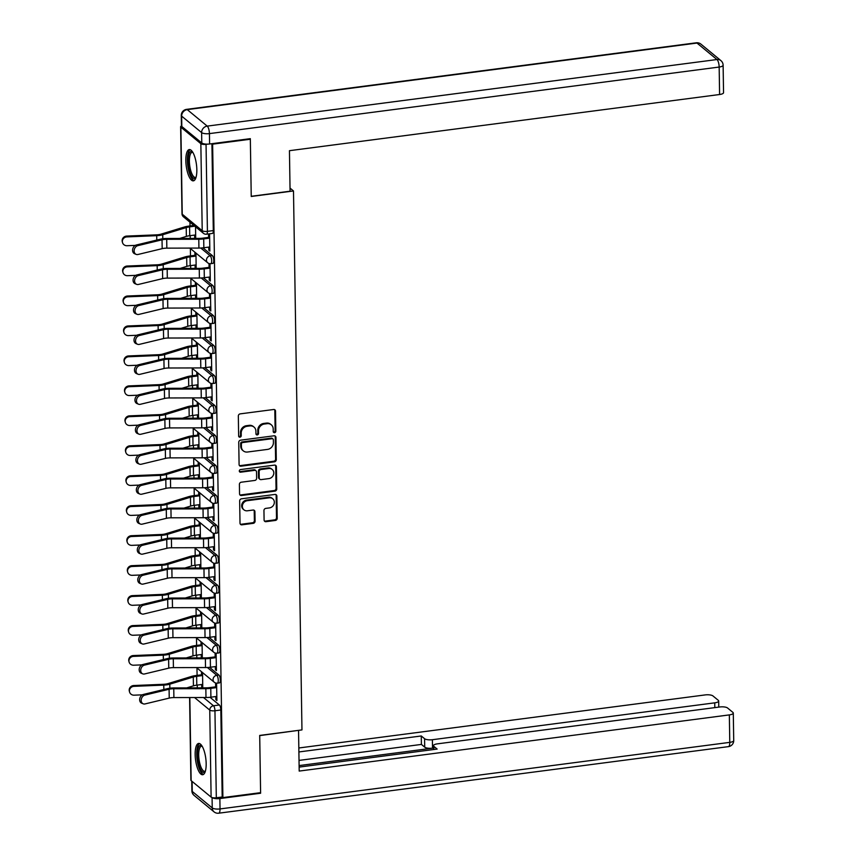 <?xml version="1.0" encoding="UTF-8"?>
<svg xmlns="http://www.w3.org/2000/svg" width="856" height="856" viewBox="0 0 856 856"><rect width="100%" height="100%" fill="white"/><g stroke="black" fill="none" stroke-linecap="round" stroke-linejoin="round"><path stroke-width="1.28" d="M274.562 432.665A1.391 1.241 129.5 0 0 275.846 431.178L275.525 411.148A1.99 1.766 129.5 0 0 273.642 409.5L240.161 413.876A1.99 1.766 129.5 0 0 238.332 416.005L238.642 436.036A1.391 1.241 129.5 0 0 239.969 437.181A1.391 1.241 129.5 0 0 241.242 435.693L241.21 433.104A6.356 5.66 129.5 0 1 247.063 426.288L249.856 425.924A6.356 5.66 129.5 0 1 253.986 427.058A6.356 5.66 129.5 0 1 255.901 431.189L255.944 433.778A1.391 1.241 129.5 0 0 257.26 434.923A1.391 1.241 129.5 0 0 258.544 433.436L258.501 430.846A6.356 5.66 129.5 0 1 264.365 424.03L267.147 423.666A6.356 5.66 129.5 0 1 271.288 424.801A6.356 5.66 129.5 0 1 273.192 428.92L273.235 431.52A1.391 1.241 129.5 0 0 274.562 432.665M273.364 432.055A1.391 1.241 129.5 0 0 275.14 430.589L274.819 410.559A1.99 1.766 129.5 0 0 274.53 409.617M238.771 436.571A1.391 1.241 129.5 0 0 240.536 435.115L240.504 432.515L241.21 433.104M256.062 434.313A1.391 1.241 129.5 0 0 257.838 432.858L257.795 430.258L258.501 430.846M196.837 169.756A15.772 5.157 -97.4 0 0 189.294 149.565A15.772 5.157 -97.4 0 0 185.827 160.671A15.772 5.157 -97.4 0 0 193.37 180.851A15.772 5.157 -97.4 0 0 196.837 169.756M206.168 763.638A15.772 5.157 -97.4 0 0 198.624 743.447A15.772 5.157 -97.4 0 0 195.157 754.543A15.772 5.157 -97.4 0 0 202.701 774.734A15.772 5.157 -97.4 0 0 206.168 763.638M264.097 520.041A1.99 1.766 129.5 0 0 265.991 521.679L275.375 520.448A1.99 1.766 129.5 0 0 277.216 518.329L276.863 496.073A1.99 1.766 129.5 0 0 274.969 494.436L241.488 498.813A1.99 1.766 129.5 0 0 239.659 500.931L240.012 523.187A1.99 1.766 129.5 0 0 241.906 524.824L253.248 523.348A1.99 1.766 129.5 0 0 255.077 521.218L254.928 511.695A1.99 1.766 129.5 0 0 253.034 510.048L247.416 510.786A5.307 4.74 129.5 0 1 243.949 509.834A5.307 4.74 129.5 0 1 242.687 504.473A5.307 4.74 129.5 0 1 247.256 500.696L269.298 497.818A5.307 4.74 129.5 0 1 272.754 498.77A5.307 4.74 129.5 0 1 274.016 504.141A5.307 4.74 129.5 0 1 269.447 507.908L265.777 508.389A1.99 1.766 129.5 0 0 263.948 510.518L264.097 520.041M249.738 138.747L250.337 139.239L251.236 196.473L293.49 190.963L301.965 729.911L259.7 735.422L260.599 792.667L222.892 797.589L212.63 144.161L212.031 143.669M250.337 139.239L212.63 144.161M274.455 461.823A1.99 1.766 129.5 0 0 276.285 459.693L275.942 437.448A1.99 1.766 129.5 0 0 274.048 435.8L240.568 440.177A1.99 1.766 129.5 0 0 238.738 442.306L239.091 464.551A1.99 1.766 129.5 0 0 240.975 466.188L274.455 461.823L273.749 461.234A1.99 1.766 129.5 0 0 275.589 459.105L275.236 436.86A1.99 1.766 129.5 0 0 274.947 435.918M276.402 466.766L276.755 489.011A1.99 1.766 129.5 0 1 274.915 491.141L241.435 495.506A1.99 1.766 129.5 0 1 239.552 493.869L239.402 484.346A1.99 1.766 129.5 0 1 241.232 482.217L254.81 480.441A1.99 1.766 129.5 0 0 256.639 478.311L256.543 471.998A1.99 1.766 129.5 0 0 254.649 470.361L240.515 472.202A1.391 1.241 129.5 0 1 240.472 469.57L274.509 465.118A1.99 1.766 129.5 0 1 276.402 466.766L275.696 466.178L276.049 488.423L276.755 489.011M210.02 697.298L219.35 704.991L213.476 705.761A4.045 1.327 82.6 0 1 214.952 710.769L216.311 797.771A4.045 1.263 179.1 0 1 211.111 797.107L191.145 780.619A4.045 1.263 179.1 0 1 190.888 780.191L189.593 697.554M189.968 222.196L190.021 225.941M190.182 235.657L190.225 238.428M190.385 248.486L190.492 255.912M190.653 265.617L190.695 268.388M190.856 278.457L190.963 285.872M191.123 295.577L191.166 298.359M191.327 308.417L191.434 315.832M191.594 325.548L191.637 328.319M191.798 338.377L191.905 345.792M192.065 355.507L192.108 358.279M192.268 368.348L192.375 375.763M192.536 385.468L192.579 388.239M192.739 398.308L192.846 405.723M193.007 415.428L193.049 418.21M193.199 428.268L193.317 435.683M193.477 445.398L193.52 448.17M193.67 458.228L193.788 465.643M193.948 475.358L193.991 478.13M194.141 488.198L194.259 495.613M194.419 505.318L194.462 508.09M194.612 518.158L194.729 525.573M194.89 535.278L194.933 538.06M195.082 548.118L195.2 555.533M195.361 565.249L195.403 568.02M195.553 578.078L195.671 585.493M195.831 595.209L195.874 597.98M196.024 608.049L196.142 615.464M196.302 625.169L196.345 627.951M196.495 638.009L196.613 645.424M196.773 655.14L196.816 657.911M196.966 667.969L197.083 675.384M197.244 685.1L197.287 687.871M222.892 797.589L222.186 797L216.311 797.771M181.451 125.982A4.045 1.263 -0.9 0 0 180.627 126.763A4.045 1.263 -0.9 0 0 180.884 127.202L200.85 143.68A4.045 1.263 -0.9 0 0 206.05 144.354L207.419 231.355A4.045 1.327 82.6 0 1 206.531 234.202L212.406 233.442A4.045 1.327 82.6 0 0 213.294 230.596L207.419 231.355A4.045 1.263 -0.9 0 1 202.219 230.692L200.85 143.68M207.751 144.129L206.05 144.354M195.703 238.417L195.543 226.797M208.746 247.106L208.789 250.198L209.838 250.059M208.789 250.198L209.848 251.076L209.581 233.806M209.217 277.066L209.26 280.158L210.319 281.036L209.988 263.702M196.174 268.377L195.96 253.098M209.26 280.158L210.309 280.019M209.688 307.036L209.731 310.118L210.79 310.995L210.458 293.661M196.645 298.337L196.431 283.058M209.731 310.118L210.779 309.99M210.159 336.997L210.202 340.089L211.261 340.955L210.929 323.622M210.202 340.089L211.25 339.95M210.63 366.957L210.672 370.049L211.732 370.926L211.4 353.582M197.586 358.268L197.362 342.978M210.672 370.049L211.721 369.91M211.1 396.916L211.143 400.009L212.202 400.886L211.871 383.552M198.057 388.228L197.832 372.949M211.143 400.009L212.192 399.88M211.571 426.887L211.614 429.98L212.673 430.846L212.341 413.512M198.528 418.188L198.303 402.909M211.614 429.98L212.663 429.84M212.042 456.847L212.085 459.94L213.144 460.806L212.812 443.472M198.999 448.159L198.774 432.869M212.085 459.94L213.133 459.8M212.513 486.807L212.556 489.9L213.615 490.777L213.283 473.432M199.469 478.119L199.245 462.829M212.556 489.9L213.604 489.76M212.984 516.767L213.026 519.86L214.086 520.737L213.754 503.403M199.94 508.079L199.716 492.799M213.026 519.86L214.075 519.731M213.454 546.738L213.497 549.83L214.556 550.697L214.225 533.363M200.411 538.039L200.186 522.759M213.497 549.83L214.546 549.691M213.925 576.698L213.968 579.79L215.027 580.668L214.696 563.323M200.882 568.01L200.657 552.719M213.968 579.79L215.017 579.651M214.396 606.658L214.439 609.75L215.498 610.628L215.166 593.294M201.353 597.97L201.128 582.679M214.439 609.75L215.487 609.611M214.867 636.629L214.91 639.71L215.969 640.588L215.637 623.254M201.823 627.93L201.599 612.65M214.91 639.71L215.958 639.582M215.338 666.589L215.38 669.681L216.44 670.548L216.108 653.214M202.294 657.89L202.07 642.61M215.38 669.681L216.429 669.542M215.808 696.549L215.851 699.641L216.91 700.518L216.579 683.174M209.549 667.327L218.879 675.031L216.793 675.298A4.045 1.327 82.6 0 1 218.237 679.643A4.045 1.327 82.6 0 1 217.381 683.152L219.468 682.885A4.045 1.327 -97.4 0 0 220.324 679.375A4.045 1.327 -97.4 0 0 218.879 675.031M209.078 637.367L218.408 645.071L216.322 645.338A4.045 1.327 82.6 0 1 217.766 649.683A4.045 1.327 82.6 0 1 216.91 653.192L218.997 652.914A4.045 1.327 -97.4 0 0 219.853 649.415A4.045 1.327 -97.4 0 0 218.408 645.071M208.618 607.407L217.938 615.1L215.851 615.378A4.045 1.327 82.6 0 1 217.296 619.723A4.045 1.327 82.6 0 1 216.44 623.222L218.526 622.954A4.045 1.327 -97.4 0 0 219.382 619.444A4.045 1.327 -97.4 0 0 217.938 615.1M208.147 577.447L217.467 585.14L215.38 585.408A4.045 1.327 82.6 0 1 216.825 589.763A4.045 1.327 82.6 0 1 215.969 593.262L218.055 592.994A4.045 1.327 -97.4 0 0 218.911 589.484A4.045 1.327 -97.4 0 0 217.467 585.14M207.676 547.476L216.996 555.18L214.91 555.448A4.045 1.327 82.6 0 1 216.354 559.792A4.045 1.327 82.6 0 1 215.498 563.302L217.585 563.034A4.045 1.327 -97.4 0 0 218.441 559.524A4.045 1.327 -97.4 0 0 216.996 555.18M207.206 517.516L216.525 525.21L214.439 525.488A4.045 1.327 82.6 0 1 215.883 529.832A4.045 1.327 82.6 0 1 215.027 533.341L217.114 533.063A4.045 1.327 -97.4 0 0 217.97 529.564A4.045 1.327 -97.4 0 0 216.525 525.21M206.735 487.556L216.054 495.25L213.968 495.528A4.045 1.327 82.6 0 1 215.412 499.872A4.045 1.327 82.6 0 1 214.556 503.371L216.643 503.103A4.045 1.327 -97.4 0 0 217.499 499.594A4.045 1.327 -97.4 0 0 216.054 495.25M206.264 457.586L215.584 465.29L213.497 465.557A4.045 1.327 82.6 0 1 214.942 469.901A4.045 1.327 82.6 0 1 214.086 473.411L216.172 473.143A4.045 1.327 -97.4 0 0 217.028 469.634A4.045 1.327 -97.4 0 0 215.584 465.29M205.793 427.625L215.113 435.33L213.026 435.597A4.045 1.327 82.6 0 1 214.471 439.941A4.045 1.327 82.6 0 1 213.615 443.451L215.701 443.173A4.045 1.327 -97.4 0 0 216.557 439.674A4.045 1.327 -97.4 0 0 215.113 435.33M205.322 397.666L214.642 405.359L212.556 405.637A4.045 1.327 82.6 0 1 214 409.981A4.045 1.327 82.6 0 1 213.144 413.491L215.231 413.213A4.045 1.327 -97.4 0 0 216.087 409.703A4.045 1.327 -97.4 0 0 214.642 405.359M204.851 367.705L214.171 375.399L212.085 375.677A4.045 1.327 82.6 0 1 213.529 380.021A4.045 1.327 82.6 0 1 212.673 383.52L214.76 383.253A4.045 1.327 -97.4 0 0 215.616 379.743A4.045 1.327 -97.4 0 0 214.171 375.399M204.381 337.735L213.7 345.439L211.614 345.706A4.045 1.327 82.6 0 1 213.058 350.05A4.045 1.327 82.6 0 1 212.202 353.56L214.289 353.293A4.045 1.327 -97.4 0 0 215.145 349.783A4.045 1.327 -97.4 0 0 213.7 345.439M203.91 307.775L213.23 315.479L211.143 315.746A4.045 1.327 82.6 0 1 212.588 320.091A4.045 1.327 82.6 0 1 211.732 323.6L213.818 323.322A4.045 1.327 -97.4 0 0 214.674 319.823A4.045 1.327 -97.4 0 0 213.23 315.479M203.439 277.815L212.759 285.508L210.672 285.786A4.045 1.327 82.6 0 1 212.117 290.13A4.045 1.327 82.6 0 1 211.261 293.64L213.347 293.362A4.045 1.327 -97.4 0 0 214.203 289.852A4.045 1.327 -97.4 0 0 212.759 285.508M202.968 247.855L212.288 255.548L210.202 255.816A4.045 1.327 82.6 0 1 211.646 260.171A4.045 1.327 82.6 0 1 210.79 263.669L212.876 263.402A4.045 1.327 -97.4 0 0 213.733 259.892A4.045 1.327 -97.4 0 0 212.288 255.548M293.49 190.963L290.034 188.106M201.481 671.703L201.535 674.806M201.684 684.511L201.738 687.86M202.765 687.86L202.54 672.57M194.622 235.068L194.676 238.417M194.901 252.22L194.943 255.323M195.093 265.039L195.147 268.377M195.371 282.18L195.414 285.283M195.564 294.999L195.617 298.337M195.842 312.14L195.885 315.254M196.035 324.959L196.088 328.308M196.313 342.111L196.356 345.214M196.506 354.93L196.559 358.268M196.784 372.071L196.827 375.174M196.976 384.89L197.03 388.228M197.255 402.031L197.297 405.145M197.447 414.85L197.501 418.199M197.725 431.991L197.768 435.105M197.918 444.81L197.971 448.159M198.196 461.962L198.239 465.065M198.389 474.78L198.442 478.119M198.667 491.922L198.71 495.025M198.859 504.74L198.913 508.079M199.138 521.882L199.181 524.995M199.33 534.7L199.384 538.05M199.598 551.853L199.651 554.956M199.801 564.66L199.855 568.01M200.069 581.812L200.122 584.916M200.272 594.631L200.325 597.97M200.539 611.773L200.593 614.875M200.743 624.591L200.796 627.93M201.01 641.733L201.064 644.846M201.214 654.551L201.267 657.9M208.543 233.945L208.596 237.401M215.851 699.641L216.9 699.502M222.186 797L220.827 709.999A4.045 1.327 -97.4 0 0 219.35 704.991M211.924 143.68L213.294 230.596M209.003 263.509L209.067 267.361M209.474 293.469L209.538 297.321M209.945 323.429L210.009 327.281M197.137 328.308L196.891 313.018M210.416 353.389L210.48 357.252M210.886 383.36L210.951 387.212M211.357 413.32L211.421 417.172M211.828 443.28L211.892 447.132M212.299 473.24L212.363 477.102M212.769 503.21L212.834 507.062M213.24 533.17L213.305 537.022M213.711 563.13L213.775 566.982M214.182 593.09L214.235 596.953M214.653 623.061L214.706 626.913M215.124 653.021L215.177 656.873M215.594 682.981L215.648 686.844M271.288 424.801L270.582 424.223A6.356 5.66 129.5 0 0 266.441 423.089L267.147 423.666M257.795 430.258A6.356 5.66 129.5 0 1 263.659 423.453L266.441 423.089M253.986 427.058L253.29 426.481A6.356 5.66 129.5 0 0 249.15 425.346L249.856 425.924M240.504 432.515A6.356 5.66 129.5 0 1 246.357 425.71L249.15 425.346M239.38 465.493A1.99 1.766 129.5 0 0 240.269 465.611L273.749 461.234M273.364 439.856A1.391 1.241 129.5 0 0 272.048 438.711L242.655 442.552A1.391 1.241 129.5 0 0 241.381 444.039L241.424 446.768A6.356 5.66 129.5 0 0 243.329 450.887A6.356 5.66 129.5 0 0 247.47 452.022L267.554 449.4A6.356 5.66 129.5 0 0 273.417 442.595L273.364 439.856M272.946 438.957L272.251 438.379A1.391 1.241 129.5 0 0 271.341 438.122L272.048 438.711M243.329 450.887L242.623 450.31A6.356 5.66 129.5 0 1 240.718 446.19L240.675 443.451A1.391 1.241 129.5 0 1 241.948 441.964L271.341 438.122M239.841 494.811A1.99 1.766 129.5 0 0 240.739 494.929L274.22 490.552A1.99 1.766 129.5 0 0 276.049 488.423M255.944 470.714L255.238 470.126A1.99 1.766 129.5 0 0 253.943 469.773L239.808 471.624L240.515 472.202M268.902 478.6A5.307 4.74 129.5 0 0 273.471 474.834A5.307 4.74 129.5 0 0 272.197 469.463A5.307 4.74 129.5 0 0 268.741 468.521L260.973 469.527A1.99 1.766 129.5 0 0 259.143 471.656L259.24 477.98A1.99 1.766 129.5 0 0 261.134 479.617L268.902 478.6M272.197 469.463L271.491 468.885A5.307 4.74 129.5 0 0 268.035 467.932L268.741 468.521M259.839 479.264L259.133 478.686A1.99 1.766 129.5 0 1 258.533 477.391L258.437 471.078A1.99 1.766 129.5 0 1 260.267 468.949L268.035 467.932M275.696 466.178A1.99 1.766 129.5 0 0 275.407 465.236M272.754 498.77L272.048 498.192A5.307 4.74 129.5 0 0 268.591 497.24L269.298 497.818M243.949 509.834L243.243 509.256A5.307 4.74 129.5 0 1 241.981 503.884A5.307 4.74 129.5 0 1 246.549 500.118L268.591 497.24M240.301 524.129A1.99 1.766 129.5 0 0 241.199 524.246L252.541 522.759A1.99 1.766 129.5 0 0 254.371 520.63L254.221 511.107A1.99 1.766 129.5 0 0 253.932 510.165M264.386 520.983A1.99 1.766 129.5 0 0 265.285 521.101L274.68 519.87A1.99 1.766 129.5 0 0 276.509 517.741L276.156 495.496A1.99 1.766 129.5 0 0 275.867 494.554M122.504 242.558L122.28 241.734A4.654 4.408 -15.5 0 1 126.688 236.085L126.913 236.898A4.654 4.408 164.5 0 0 122.504 242.558A4.654 4.408 164.5 0 0 127.052 245.726L135.312 245.394M194.804 226.198L189.583 226.883A10.111 3.157 -0.9 0 0 186.223 227.578L162.726 234.747A10.111 3.157 179.1 0 1 156.702 235.668L126.913 236.898M195.671 234.94L189.722 235.71A10.111 3.157 -0.9 0 0 186.362 236.406L179.664 238.46M193.895 225.438L188.673 226.123A12.744 3.98 -0.9 0 0 184.436 227.001L160.939 234.169A7.479 2.343 179.1 0 1 156.477 234.854L126.688 236.085M137.827 245.651A4.654 3.595 112.7 0 0 134.232 249.824A4.654 3.595 112.7 0 0 136.104 254.36A4.654 3.595 112.7 0 0 137.966 254.489L162.18 248.657L162.041 239.819L137.827 245.651L136.286 245.009A4.654 3.595 -67.3 0 0 132.691 249.182A4.654 3.595 -67.3 0 0 134.563 253.718L136.104 254.36M209.634 237.262L202.786 238.15A10.111 3.157 179.1 0 1 198.892 238.407L166.802 238.492A10.111 3.157 -0.9 0 0 160.489 239.177L136.286 245.009M209.645 238.139L203.707 238.91A12.744 3.98 179.1 0 1 198.785 239.231L166.706 239.316A7.479 2.343 -0.9 0 0 162.041 239.819M209.784 246.967L203.846 247.748A12.744 3.98 179.1 0 1 198.924 248.069L166.845 248.144A7.479 2.343 -0.9 0 0 162.18 248.657M122.975 272.518L122.75 271.705A4.654 4.408 -15.5 0 1 127.159 266.045L127.383 266.858A4.654 4.408 164.5 0 0 122.975 272.518A4.654 4.408 164.5 0 0 127.523 275.696L135.783 275.354M196.003 256.062L190.053 256.843A10.111 3.157 -0.9 0 0 186.694 257.538L163.196 264.707A10.111 3.157 179.1 0 1 157.172 265.638L127.383 266.858M196.142 264.9L190.193 265.681A10.111 3.157 -0.9 0 0 186.833 266.377L180.135 268.42M195.992 255.184L189.144 256.083A12.744 3.98 -0.9 0 0 184.907 256.961L161.41 264.14A7.479 2.343 179.1 0 1 156.948 264.814L127.159 266.045M123.446 302.478L123.221 301.665A4.654 4.408 -15.5 0 1 127.63 296.005L127.854 296.818A4.654 4.408 164.5 0 0 123.446 302.478A4.654 4.408 164.5 0 0 127.993 305.656L136.254 305.314M196.473 286.032L190.524 286.803A10.111 3.157 -0.9 0 0 187.164 287.498L163.667 294.678A10.111 3.157 179.1 0 1 157.643 295.598L127.854 296.818M196.613 294.86L190.663 295.641A10.111 3.157 -0.9 0 0 187.304 296.337L180.605 298.38M196.463 285.155L189.615 286.043A12.744 3.98 -0.9 0 0 185.377 286.921L161.88 294.1A7.479 2.343 179.1 0 1 157.418 294.785L127.63 296.005M290.077 191.209L289.446 150.688L719.596 94.513L719.168 67.046L209.431 133.611L209.592 143.99L250.327 138.661L251.236 196.292L290.077 191.209M181.814 126.495L201.791 142.984L201.62 132.605L181.654 116.127L181.814 126.495A6.067 1.894 179.1 0 1 181.44 125.853L181.279 115.474A6.067 1.894 -0.9 0 0 181.654 116.127A6.067 5.414 129.5 0 1 187.25 109.622L207.216 126.11L716.953 59.535L696.987 43.057L187.25 109.622A6.067 1.98 -97.4 0 0 186.555 109.365A6.067 6.067 0 0 0 181.279 115.474M700.936 44.138A6.067 6.067 0 0 0 696.292 42.8A6.067 1.98 -97.4 0 1 696.987 43.057A6.067 5.414 -50.5 0 1 700.936 44.138L720.913 60.616A6.067 5.414 129.5 0 0 716.953 59.535A6.067 1.98 -97.4 0 1 719.168 67.046A6.067 1.894 -0.9 0 0 723.117 65.206L723.545 92.673A6.067 1.894 179.1 0 1 719.596 94.513M209.592 143.99A6.067 1.894 179.1 0 1 201.791 142.984M192.108 781.41L192.268 791.447L212.234 807.925L212.074 797.557A6.067 1.894 -0.9 0 0 219.874 798.562L260.609 793.245L259.71 735.614L298.348 730.382M298.551 730.543L299.193 771.074L729.344 714.899A6.067 1.894 -0.9 0 0 733.292 713.059A6.067 1.894 -0.9 0 0 732.907 712.406L727.547 707.976A6.067 1.894 -0.9 0 0 719.746 706.981L437.395 743.853A6.067 1.894 -0.9 0 0 433.446 745.694A6.067 1.894 -0.9 0 0 433.832 746.336L433.885 749.503M299.129 767.104L437.149 749.075L433.832 746.336M714.813 707.623L714.739 702.84A6.067 1.894 -0.9 0 0 718.687 701A6.067 1.894 -0.9 0 0 718.302 700.347L712.941 695.928A6.067 1.894 -0.9 0 0 705.141 694.922L298.83 747.984M424.587 738.707A6.067 1.894 -0.9 0 0 432.387 739.712L432.526 748.165A6.067 1.894 179.1 0 1 424.715 747.16L424.587 738.707L421.27 735.967L298.894 751.953M714.739 702.84L432.387 739.712M260.609 793.245L260.01 792.742M432.526 748.165L299.108 765.585M424.715 747.16L421.409 744.42L299.022 760.406M421.409 744.42L421.27 735.967M195.938 177.663A13.653 4.462 82.6 0 1 193.049 177.973A13.653 4.462 82.6 0 1 188.085 161.163A13.653 4.462 82.6 0 1 192.579 151.994M192.846 152.432A12.637 4.13 -97.4 0 0 192.161 152.357A12.637 4.13 -97.4 0 0 189.476 163.314A12.637 4.13 -97.4 0 0 193.98 176.892A12.637 4.13 -97.4 0 0 195.436 177.417A12.637 4.13 -97.4 0 0 196.078 177.171M190.193 149.682A15.676 5.125 -97.4 0 0 187.582 164.052A15.676 5.125 -97.4 0 0 193.082 179.899A15.676 5.125 -97.4 0 0 194.216 180.509M205.258 771.534A13.653 4.462 82.6 0 1 202.38 771.855A13.653 4.462 82.6 0 1 197.415 755.046A13.653 4.462 82.6 0 1 201.909 745.876M202.177 746.314A12.637 4.13 -97.4 0 0 201.492 746.239A12.637 4.13 -97.4 0 0 198.806 757.196A12.637 4.13 -97.4 0 0 203.311 770.775A12.637 4.13 -97.4 0 0 204.766 771.299A12.637 4.13 -97.4 0 0 205.408 771.042M199.512 743.564A15.676 5.125 -97.4 0 0 196.912 757.924A15.676 5.125 -97.4 0 0 202.412 773.781A15.676 5.125 -97.4 0 0 203.546 774.391M138.298 275.611A4.654 3.595 112.7 0 0 134.702 279.784A4.654 3.595 112.7 0 0 136.575 284.32A4.654 3.595 112.7 0 0 138.437 284.449L162.651 278.617L162.512 269.79L138.298 275.611L136.757 274.969A4.654 3.595 -67.3 0 0 133.162 279.142A4.654 3.595 -67.3 0 0 135.034 283.678L136.575 284.32M210.105 267.222L203.257 268.121A10.111 3.157 179.1 0 1 199.362 268.367L167.273 268.452A10.111 3.157 -0.9 0 0 160.96 269.137L136.757 274.969M210.116 268.099L204.177 268.87A12.744 3.98 179.1 0 1 199.255 269.191L167.177 269.276A7.479 2.343 -0.9 0 0 162.512 269.79M210.255 276.937L204.316 277.708A12.744 3.98 179.1 0 1 199.394 278.029L167.316 278.114A7.479 2.343 -0.9 0 0 162.651 278.617M138.768 305.571A4.654 3.595 112.7 0 0 135.173 309.744A4.654 3.595 112.7 0 0 137.046 314.28A4.654 3.595 112.7 0 0 138.907 314.409L163.121 308.588L162.982 299.75L138.768 305.571L137.228 304.929A4.654 3.595 -67.3 0 0 133.632 309.102A4.654 3.595 -67.3 0 0 135.505 313.638L137.046 314.28M210.576 297.182L203.728 298.081A10.111 3.157 179.1 0 1 199.833 298.327L167.744 298.412A10.111 3.157 -0.9 0 0 161.431 299.108L137.228 304.929M210.587 298.059L204.648 298.84A12.744 3.98 179.1 0 1 199.726 299.151L167.648 299.236A7.479 2.343 -0.9 0 0 162.982 299.75M210.726 306.897L204.787 307.668A12.744 3.98 179.1 0 1 199.865 307.989L167.787 308.074A7.479 2.343 -0.9 0 0 163.121 308.588M123.917 332.438L123.692 331.625A4.654 4.408 -15.5 0 1 128.1 325.965L128.325 326.789A4.654 4.408 164.5 0 0 123.917 332.438A4.654 4.408 164.5 0 0 128.464 335.616L136.725 335.285M196.944 315.992L190.995 316.763A10.111 3.157 -0.9 0 0 187.635 317.458L164.138 324.638A10.111 3.157 179.1 0 1 158.114 325.558L128.325 326.789M197.083 324.831L191.134 325.601A10.111 3.157 -0.9 0 0 187.774 326.296L181.076 328.34M196.934 315.115L190.086 316.014A12.744 3.98 -0.9 0 0 185.848 316.891L162.351 324.06A7.479 2.343 179.1 0 1 157.889 324.745L128.1 325.965M124.388 362.409L124.163 361.585A4.654 4.408 -15.5 0 1 128.571 355.935L128.796 356.749A4.654 4.408 164.5 0 0 124.388 362.409A4.654 4.408 164.5 0 0 128.935 365.587L137.195 365.245M197.415 345.952L191.466 346.734A10.111 3.157 -0.9 0 0 188.106 347.429L164.609 354.598A10.111 3.157 179.1 0 1 158.585 355.518L128.796 356.749M197.554 354.791L191.605 355.561A10.111 3.157 -0.9 0 0 188.245 356.257L181.547 358.311M197.404 345.075L190.556 345.974A12.744 3.98 -0.9 0 0 186.319 346.851L162.822 354.02A7.479 2.343 179.1 0 1 158.36 354.705L128.571 355.935M124.858 392.369L124.634 391.556A4.654 4.408 -15.5 0 1 129.042 385.895L129.267 386.709A4.654 4.408 164.5 0 0 124.858 392.369A4.654 4.408 164.5 0 0 129.406 395.547L137.666 395.205M197.886 375.912L191.937 376.694A10.111 3.157 -0.9 0 0 188.577 377.389L165.08 384.569A10.111 3.157 179.1 0 1 159.056 385.489L129.267 386.709M198.025 384.751L192.076 385.532A10.111 3.157 -0.9 0 0 188.716 386.227L182.018 388.271M197.875 375.046L191.027 375.934A12.744 3.98 -0.9 0 0 186.79 376.811L163.293 383.991A7.479 2.343 179.1 0 1 158.831 384.665L129.042 385.895M139.239 335.541A4.654 3.595 112.7 0 0 135.644 339.714A4.654 3.595 112.7 0 0 137.516 344.251A4.654 3.595 112.7 0 0 139.378 344.369L163.592 338.548L163.453 329.71L139.239 335.541L137.698 334.899A4.654 3.595 -67.3 0 0 134.103 339.062A4.654 3.595 -67.3 0 0 135.976 343.609L137.516 344.251M211.047 327.153L204.199 328.041A10.111 3.157 179.1 0 1 200.304 328.297L168.215 328.383A10.111 3.157 -0.9 0 0 161.902 329.068L137.698 334.899M211.058 328.019L205.119 328.8A12.744 3.98 179.1 0 1 200.197 329.121L168.118 329.207A7.479 2.343 -0.9 0 0 163.453 329.71M211.197 336.857L205.258 337.639A12.744 3.98 179.1 0 1 200.336 337.949L168.258 338.034A7.479 2.343 -0.9 0 0 163.592 338.548M139.71 365.501A4.654 3.595 112.7 0 0 136.115 369.674A4.654 3.595 112.7 0 0 137.987 374.211A4.654 3.595 112.7 0 0 139.849 374.34L164.063 368.508L163.924 359.67L139.71 365.501L138.169 364.859A4.654 3.595 -67.3 0 0 134.574 369.032A4.654 3.595 -67.3 0 0 136.446 373.569L137.987 374.211M211.518 357.113L204.67 358.001A10.111 3.157 179.1 0 1 200.775 358.257L168.686 358.343A10.111 3.157 -0.9 0 0 162.373 359.028L138.169 364.859M211.528 357.99L205.59 358.76A12.744 3.98 179.1 0 1 200.668 359.081L168.589 359.167A7.479 2.343 -0.9 0 0 163.924 359.67M211.667 366.817L205.729 367.599A12.744 3.98 179.1 0 1 200.807 367.92L168.728 368.005A7.479 2.343 -0.9 0 0 164.063 368.508M140.181 395.461A4.654 3.595 112.7 0 0 136.586 399.634A4.654 3.595 112.7 0 0 138.458 404.171A4.654 3.595 112.7 0 0 140.32 404.3L164.534 398.468L164.395 389.64L140.181 395.461L138.64 394.819A4.654 3.595 -67.3 0 0 135.045 398.992A4.654 3.595 -67.3 0 0 136.917 403.529L138.458 404.171M211.988 387.073L205.14 387.971A10.111 3.157 179.1 0 1 201.246 388.217L169.156 388.303A10.111 3.157 -0.9 0 0 162.843 388.999L138.64 394.819M211.999 387.95L206.061 388.72A12.744 3.98 179.1 0 1 201.139 389.041L169.06 389.127A7.479 2.343 -0.9 0 0 164.395 389.64M212.138 396.788L206.2 397.559A12.744 3.98 179.1 0 1 201.278 397.88L169.199 397.965A7.479 2.343 -0.9 0 0 164.534 398.468M125.329 422.329L125.104 421.516A4.654 4.408 -15.5 0 1 129.513 415.856L129.738 416.669A4.654 4.408 164.5 0 0 125.329 422.329A4.654 4.408 164.5 0 0 129.877 425.507L138.137 425.165M198.357 405.883L192.407 406.654A10.111 3.157 -0.9 0 0 189.048 407.349L165.55 414.529A10.111 3.157 179.1 0 1 159.526 415.449L129.738 416.669M198.496 414.711L192.547 415.492A10.111 3.157 -0.9 0 0 189.187 416.187L182.489 418.231M198.346 405.006L191.498 405.894A12.744 3.98 -0.9 0 0 187.261 406.771L163.764 413.951A7.479 2.343 179.1 0 1 159.302 414.636L129.513 415.856M140.651 425.432A4.654 3.595 112.7 0 0 137.056 429.594A4.654 3.595 112.7 0 0 138.929 434.142A4.654 3.595 112.7 0 0 140.791 434.26L165.005 428.439L164.866 419.601L140.651 425.432L139.111 424.779A4.654 3.595 -67.3 0 0 135.516 428.952A4.654 3.595 -67.3 0 0 137.388 433.489L138.929 434.142M212.459 417.033L205.611 417.931A10.111 3.157 179.1 0 1 201.706 418.188L169.627 418.263A10.111 3.157 -0.9 0 0 163.314 418.959L139.111 424.779M212.47 417.91L206.531 418.691A12.744 3.98 179.1 0 1 201.609 419.001L169.531 419.087A7.479 2.343 -0.9 0 0 164.866 419.601M212.609 426.748L206.671 427.519A12.744 3.98 179.1 0 1 201.749 427.84L169.67 427.925A7.479 2.343 -0.9 0 0 165.005 428.439M125.8 452.289L125.575 451.476A4.654 4.408 -15.5 0 1 129.984 445.815L130.208 446.639A4.654 4.408 164.5 0 0 125.8 452.289A4.654 4.408 164.5 0 0 130.347 455.467L138.608 455.135M198.827 435.843L192.878 436.614A10.111 3.157 -0.9 0 0 189.518 437.32L166.021 444.489A10.111 3.157 179.1 0 1 159.997 445.409L130.208 446.639M198.966 444.681L193.017 445.452A10.111 3.157 -0.9 0 0 189.657 446.147L182.959 448.202M198.817 434.966L191.969 435.865A12.744 3.98 -0.9 0 0 187.732 436.742L164.234 443.911A7.479 2.343 179.1 0 1 159.772 444.596L129.984 445.815M141.122 455.392A4.654 3.595 112.7 0 0 137.527 459.565A4.654 3.595 112.7 0 0 139.4 464.102A4.654 3.595 112.7 0 0 141.261 464.23L165.476 458.399L165.336 449.56L141.122 455.392L139.582 454.75A4.654 3.595 -67.3 0 0 135.986 458.912A4.654 3.595 -67.3 0 0 137.859 463.46L139.4 464.102M212.93 447.003L206.082 447.891A10.111 3.157 179.1 0 1 202.177 448.148L170.098 448.234A10.111 3.157 -0.9 0 0 163.785 448.919L139.582 454.75M212.941 447.87L207.002 448.651A12.744 3.98 179.1 0 1 202.08 448.972L170.002 449.058A7.479 2.343 -0.9 0 0 165.336 449.56M213.08 456.708L207.141 457.489A12.744 3.98 179.1 0 1 202.219 457.8L170.141 457.885A7.479 2.343 -0.9 0 0 165.476 458.399M126.271 482.26L126.046 481.436A4.654 4.408 -15.5 0 1 130.454 475.786L130.679 476.599A4.654 4.408 164.5 0 0 126.271 482.26A4.654 4.408 164.5 0 0 130.818 485.438L139.079 485.095M199.298 465.803L193.349 466.584A10.111 3.157 -0.9 0 0 189.989 467.28L166.492 474.449A10.111 3.157 179.1 0 1 160.468 475.369L130.679 476.599M199.437 474.641L193.488 475.412A10.111 3.157 -0.9 0 0 190.128 476.118L183.43 478.162M199.288 464.926L192.44 465.825A12.744 3.98 -0.9 0 0 188.202 466.702L164.705 473.882A7.479 2.343 179.1 0 1 160.243 474.556L130.454 475.786M141.593 485.352A4.654 3.595 112.7 0 0 137.998 489.525A4.654 3.595 112.7 0 0 139.87 494.062A4.654 3.595 112.7 0 0 141.732 494.19L165.946 488.359L165.807 479.521L141.593 485.352L140.052 484.71A4.654 3.595 -67.3 0 0 136.457 488.883A4.654 3.595 -67.3 0 0 138.33 493.42L139.87 494.062M213.401 476.963L206.553 477.862A10.111 3.157 179.1 0 1 202.647 478.108L170.569 478.194A10.111 3.157 -0.9 0 0 164.256 478.879L140.052 484.71M213.411 477.841L207.473 478.611A12.744 3.98 179.1 0 1 202.551 478.932L170.472 479.018A7.479 2.343 -0.9 0 0 165.807 479.521M213.551 486.668L207.612 487.449A12.744 3.98 179.1 0 1 202.69 487.77L170.601 487.856A7.479 2.343 -0.9 0 0 165.946 488.359M126.742 512.22L126.517 511.406A4.654 4.408 -15.5 0 1 130.925 505.746L131.15 506.559A4.654 4.408 164.5 0 0 126.742 512.22A4.654 4.408 164.5 0 0 131.289 515.398L139.549 515.055M199.769 495.763L193.82 496.544A10.111 3.157 -0.9 0 0 190.46 497.24L166.963 504.419A10.111 3.157 179.1 0 1 160.939 505.34L131.15 506.559M199.908 504.601L193.959 505.382A10.111 3.157 -0.9 0 0 190.599 506.078L183.901 508.122M199.758 494.896L192.91 495.785A12.744 3.98 -0.9 0 0 188.673 496.662L165.176 503.842A7.479 2.343 179.1 0 1 160.714 504.516L130.925 505.746M142.064 515.312A4.654 3.595 112.7 0 0 138.469 519.485A4.654 3.595 112.7 0 0 140.341 524.022A4.654 3.595 112.7 0 0 142.203 524.15L166.406 518.319L166.278 509.491L142.064 515.312L140.523 514.67A4.654 3.595 -67.3 0 0 136.928 518.843A4.654 3.595 -67.3 0 0 138.8 523.38L140.341 524.022M213.872 506.923L207.024 507.822A10.111 3.157 179.1 0 1 203.118 508.068L171.04 508.154A10.111 3.157 -0.9 0 0 164.726 508.849L140.523 514.67M213.882 507.801L207.944 508.582A12.744 3.98 179.1 0 1 203.022 508.892L170.943 508.978A7.479 2.343 -0.9 0 0 166.278 509.491M214.021 516.639L208.083 517.409A12.744 3.98 179.1 0 1 203.161 517.73L171.072 517.816A7.479 2.343 -0.9 0 0 166.406 518.319M127.212 542.18L126.988 541.366A4.654 4.408 -15.5 0 1 131.396 535.706L131.621 536.519A4.654 4.408 164.5 0 0 127.212 542.18A4.654 4.408 164.5 0 0 131.76 545.358L140.02 545.015M200.24 525.734L194.291 526.504A10.111 3.157 -0.9 0 0 190.931 527.2L167.434 534.379A10.111 3.157 179.1 0 1 161.41 535.3L131.621 536.519M200.379 534.561L194.43 535.342A10.111 3.157 -0.9 0 0 191.07 536.038L184.372 538.082M200.229 524.856L193.381 525.745A12.744 3.98 -0.9 0 0 189.144 526.633L165.647 533.802A7.479 2.343 179.1 0 1 161.185 534.486L131.396 535.706M127.683 572.14L127.458 571.327A4.654 4.408 -15.5 0 1 131.867 565.666L132.092 566.49A4.654 4.408 164.5 0 0 127.683 572.14A4.654 4.408 164.5 0 0 132.231 575.318L140.491 574.986M200.711 555.694L194.761 556.475A10.111 3.157 -0.9 0 0 191.402 557.17L167.904 564.339A10.111 3.157 179.1 0 1 161.88 565.26L132.092 566.49M200.85 564.532L194.901 565.302A10.111 3.157 -0.9 0 0 191.541 565.998L184.843 568.052M200.689 554.816L193.852 555.715A12.744 3.98 -0.9 0 0 189.615 556.593L166.107 563.762A7.479 2.343 179.1 0 1 161.656 564.446L131.867 565.666M128.154 602.11L127.929 601.297A4.654 4.408 -15.5 0 1 132.338 595.637L132.562 596.45A4.654 4.408 164.5 0 0 128.154 602.11A4.654 4.408 164.5 0 0 132.701 605.288L140.962 604.946M201.181 585.654L195.232 586.435A10.111 3.157 -0.9 0 0 191.872 587.13L168.375 594.299A10.111 3.157 179.1 0 1 162.351 595.23L132.562 596.45M201.321 594.492L195.371 595.273A10.111 3.157 -0.9 0 0 192.012 595.969L185.313 598.012M201.16 584.776L194.323 585.675A12.744 3.98 -0.9 0 0 190.086 586.553L166.578 593.732A7.479 2.343 179.1 0 1 162.126 594.406L132.338 595.637M128.625 632.07L128.4 631.257A4.654 4.408 -15.5 0 1 132.808 625.597L133.033 626.41A4.654 4.408 164.5 0 0 128.625 632.07A4.654 4.408 164.5 0 0 133.172 635.248L141.433 634.906M201.652 615.625L195.703 616.395A10.111 3.157 -0.9 0 0 192.343 617.09L168.846 624.27A10.111 3.157 179.1 0 1 162.822 625.19L133.033 626.41M201.791 624.452L195.842 625.233A10.111 3.157 -0.9 0 0 192.482 625.929L185.784 627.972M201.631 614.747L194.794 615.635A12.744 3.98 -0.9 0 0 190.556 616.513L167.048 623.692A7.479 2.343 179.1 0 1 162.597 624.377L132.808 625.597M129.096 662.03L128.871 661.217A4.654 4.408 -15.5 0 1 133.279 655.557L133.504 656.381A4.654 4.408 164.5 0 0 129.096 662.03A4.654 4.408 164.5 0 0 133.643 665.208L141.903 664.877M202.123 645.585L196.174 646.355A10.111 3.157 -0.9 0 0 192.814 647.05L169.317 654.23A10.111 3.157 179.1 0 1 163.293 655.15L133.504 656.381M202.262 654.423L196.313 655.193A10.111 3.157 -0.9 0 0 192.953 655.889L186.255 657.932M202.102 644.707L195.264 645.606A12.744 3.98 -0.9 0 0 191.027 646.483L167.519 653.652A7.479 2.343 179.1 0 1 163.068 654.337L133.279 655.557M129.566 692.001L129.342 691.177A4.654 4.408 -15.5 0 1 133.75 685.528L133.975 686.341A4.654 4.408 164.5 0 0 129.566 692.001A4.654 4.408 164.5 0 0 134.114 695.179L142.374 694.837M202.594 675.545L196.645 676.326A10.111 3.157 -0.9 0 0 193.285 677.021L169.788 684.19A10.111 3.157 179.1 0 1 163.764 685.11L133.975 686.341M202.733 684.383L196.784 685.153A10.111 3.157 -0.9 0 0 193.424 685.849L186.726 687.903M202.572 674.667L195.735 675.566A12.744 3.98 -0.9 0 0 191.498 676.443L167.99 683.612A7.479 2.343 179.1 0 1 163.539 684.297L133.75 685.528M142.535 545.283A4.654 3.595 112.7 0 0 138.94 549.445A4.654 3.595 112.7 0 0 140.812 553.993A4.654 3.595 112.7 0 0 142.674 554.11L166.877 548.289L166.749 539.451L142.535 545.283L140.994 544.63A4.654 3.595 -67.3 0 0 137.399 548.803A4.654 3.595 -67.3 0 0 139.271 553.34L140.812 553.993M214.342 536.894L207.494 537.782A10.111 3.157 179.1 0 1 203.589 538.039L171.51 538.124A10.111 3.157 -0.9 0 0 165.197 538.809L140.994 544.63M214.353 537.761L208.415 538.542A12.744 3.98 179.1 0 1 203.493 538.852L171.414 538.938A7.479 2.343 -0.9 0 0 166.749 539.451M214.492 546.599L208.554 547.38A12.744 3.98 179.1 0 1 203.632 547.69L171.542 547.776A7.479 2.343 -0.9 0 0 166.877 548.289M143.006 575.243A4.654 3.595 112.7 0 0 139.41 579.416A4.654 3.595 112.7 0 0 141.283 583.952A4.654 3.595 112.7 0 0 143.145 584.081L167.348 578.249L167.22 569.411L143.006 575.243L141.465 574.601A4.654 3.595 -67.3 0 0 137.869 578.774A4.654 3.595 -67.3 0 0 139.742 583.311L141.283 583.952M214.813 566.854L207.965 567.742A10.111 3.157 179.1 0 1 204.06 567.999L171.981 568.084A10.111 3.157 -0.9 0 0 165.668 568.769L141.465 574.601M214.824 567.731L208.885 568.502A12.744 3.98 179.1 0 1 203.963 568.823L171.874 568.908A7.479 2.343 -0.9 0 0 167.22 569.411M214.963 576.559L209.025 577.34A12.744 3.98 179.1 0 1 204.103 577.65L172.013 577.736A7.479 2.343 -0.9 0 0 167.348 578.249M143.476 605.203A4.654 3.595 112.7 0 0 139.881 609.376A4.654 3.595 112.7 0 0 141.754 613.913A4.654 3.595 112.7 0 0 143.615 614.041L167.819 608.209L167.68 599.382L143.476 605.203L141.936 604.561A4.654 3.595 -67.3 0 0 138.34 608.734A4.654 3.595 -67.3 0 0 140.213 613.27L141.754 613.913M215.284 596.814L208.436 597.713A10.111 3.157 179.1 0 1 204.531 597.959L172.452 598.044A10.111 3.157 -0.9 0 0 166.139 598.729L141.936 604.561M215.295 597.691L209.356 598.462A12.744 3.98 179.1 0 1 204.434 598.783L172.345 598.868A7.479 2.343 -0.9 0 0 167.68 599.382M215.434 606.53L209.495 607.3A12.744 3.98 179.1 0 1 204.573 607.621L172.484 607.707A7.479 2.343 -0.9 0 0 167.819 608.209M143.947 635.163A4.654 3.595 112.7 0 0 140.352 639.336A4.654 3.595 112.7 0 0 142.224 643.873A4.654 3.595 112.7 0 0 144.086 644.001L168.29 638.18L168.151 629.342L143.947 635.163L142.406 634.521A4.654 3.595 -67.3 0 0 138.811 638.694A4.654 3.595 -67.3 0 0 140.684 643.231L142.224 643.873M215.755 626.774L208.907 627.673A10.111 3.157 179.1 0 1 205.001 627.919L172.923 628.004A10.111 3.157 -0.9 0 0 166.61 628.7L142.406 634.521M215.766 627.651L209.827 628.432A12.744 3.98 179.1 0 1 204.905 628.743L172.816 628.828A7.479 2.343 -0.9 0 0 168.151 629.342M215.905 636.49L209.966 637.26A12.744 3.98 179.1 0 1 205.044 637.581L172.955 637.667A7.479 2.343 -0.9 0 0 168.29 638.18M144.418 665.133A4.654 3.595 112.7 0 0 140.823 669.296A4.654 3.595 112.7 0 0 142.695 673.843A4.654 3.595 112.7 0 0 144.557 673.961L168.76 668.14L168.621 659.302L144.418 665.133L142.877 664.491A4.654 3.595 -67.3 0 0 139.282 668.654A4.654 3.595 -67.3 0 0 141.154 673.201L142.695 673.843M216.226 656.745L209.378 657.633A10.111 3.157 179.1 0 1 205.472 657.89L173.394 657.975A10.111 3.157 -0.9 0 0 167.081 658.66L142.877 664.491M216.236 657.611L210.298 658.392A12.744 3.98 179.1 0 1 205.376 658.713L173.286 658.788A7.479 2.343 -0.9 0 0 168.621 659.302M216.375 666.45L210.437 667.231A12.744 3.98 179.1 0 1 205.515 667.541L173.426 667.627A7.479 2.343 -0.9 0 0 168.76 668.14M144.889 695.093A4.654 3.595 112.7 0 0 141.294 699.266A4.654 3.595 112.7 0 0 143.166 703.803A4.654 3.595 112.7 0 0 145.028 703.932L169.231 698.1L169.092 689.262L144.889 695.093L143.348 694.451A4.654 3.595 -67.3 0 0 139.753 698.624A4.654 3.595 -67.3 0 0 141.625 703.161L143.166 703.803M216.696 686.705L209.848 687.593A10.111 3.157 179.1 0 1 205.943 687.85L173.864 687.935A10.111 3.157 -0.9 0 0 167.551 688.62L143.348 694.451M216.707 687.582L210.769 688.352A12.744 3.98 179.1 0 1 205.847 688.673L173.757 688.759A7.479 2.343 -0.9 0 0 169.092 689.262M216.846 696.41L210.908 697.191A12.744 3.98 179.1 0 1 205.986 697.512L173.896 697.587A7.479 2.343 -0.9 0 0 169.231 698.1M275.14 430.589L275.846 431.178M240.536 435.115L241.242 435.693M257.838 432.858L258.544 433.436M203.493 697.512L213.476 705.761A4.045 3.606 -50.5 0 0 209.752 710.095L194.537 697.533M189.839 697.554L191.145 780.619M211.111 797.107L209.752 710.095A4.045 1.263 -0.9 0 0 214.952 710.769L220.827 709.999M180.884 127.202L182.242 214.203L202.219 230.692A4.045 3.606 129.5 0 0 203.428 233.314A4.045 4.045 0 0 0 206.531 234.202M207.345 667.498L216.793 675.298A4.045 3.606 -50.5 0 0 214.278 682.264A4.045 4.045 0 0 0 217.381 683.152M206.874 637.538L216.322 645.338A4.045 3.606 -50.5 0 0 213.807 652.293A4.045 4.045 0 0 0 216.91 653.192M206.403 607.567L215.851 615.378A4.045 3.606 -50.5 0 0 213.337 622.333A4.045 4.045 0 0 0 216.44 623.222M205.932 577.607L215.38 585.408A4.045 3.606 -50.5 0 0 212.866 592.373A4.045 4.045 0 0 0 215.969 593.262M205.461 547.647L214.91 555.448A4.045 3.606 -50.5 0 0 212.395 562.413A4.045 4.045 0 0 0 215.498 563.302M204.991 517.687L214.439 525.488A4.045 3.606 -50.5 0 0 211.924 532.443A4.045 4.045 0 0 0 215.027 533.341M204.52 487.717L213.968 495.528A4.045 3.606 -50.5 0 0 211.453 502.483A4.045 4.045 0 0 0 214.556 503.371M204.049 457.757L213.497 465.557A4.045 3.606 -50.5 0 0 210.983 472.523A4.045 4.045 0 0 0 214.086 473.411M203.578 427.797L213.026 435.597A4.045 3.606 -50.5 0 0 210.512 442.563A4.045 4.045 0 0 0 213.615 443.451M203.107 397.837L212.556 405.637A4.045 3.606 -50.5 0 0 210.041 412.592A4.045 4.045 0 0 0 213.144 413.491M202.637 367.866L212.085 375.677A4.045 3.606 -50.5 0 0 209.57 382.632A4.045 4.045 0 0 0 212.673 383.52M202.166 337.906L211.614 345.706A4.045 3.606 -50.5 0 0 209.099 352.672A4.045 4.045 0 0 0 212.202 353.56M201.695 307.946L211.143 315.746A4.045 3.606 -50.5 0 0 208.629 322.712A4.045 4.045 0 0 0 211.732 323.6M201.224 277.986L210.672 285.786A4.045 3.606 -50.5 0 0 208.158 292.741A4.045 4.045 0 0 0 211.261 293.64M200.753 248.015L210.202 255.816A4.045 3.606 -50.5 0 0 207.687 262.781A4.045 4.045 0 0 0 210.79 263.669M183.462 216.825A4.045 3.606 129.5 0 1 182.242 214.203A4.045 1.263 179.1 0 1 181.996 213.775A4.045 4.045 0 0 0 183.462 216.825L203.428 233.314M263.659 423.453L264.365 424.03M246.357 425.71L247.063 426.288M274.819 410.559L275.525 411.148M240.269 465.611L240.975 466.188M275.236 436.86L275.942 437.448M275.589 459.105L276.285 459.693M241.948 441.964L242.655 442.552M240.675 443.451L241.381 444.039M240.718 446.19L241.424 446.768M274.22 490.552L274.915 491.141M240.739 494.929L241.435 495.506M253.943 469.773L254.649 470.361M260.267 468.949L260.973 469.527M258.437 471.078L259.143 471.656M258.533 477.391L259.24 477.98M246.549 500.118L247.256 500.696M254.221 511.107L254.928 511.695M254.371 520.63L255.077 521.218M252.541 522.759L253.248 523.348M241.199 524.246L241.906 524.824M276.156 495.496L276.863 496.073M276.509 517.741L277.216 518.329M274.68 519.87L275.375 520.448M265.285 521.101L265.991 521.679M189.583 226.883L189.722 235.71M156.702 235.668L156.776 240.076M162.726 234.747L162.79 238.76M186.223 227.578L186.362 236.406M203.846 247.748L203.707 238.91M166.845 248.144L166.706 239.316M198.924 248.069L198.785 239.231M190.053 256.843L190.193 265.681M157.172 265.638L157.247 270.036M163.196 264.707L163.261 268.72M186.694 257.538L186.833 266.377M190.524 286.803L190.663 295.641M157.643 295.598L157.718 299.996M163.667 294.678L163.731 298.68M187.164 287.498L187.304 296.337M209.431 133.611A6.067 1.98 -97.4 0 0 207.216 126.11A6.067 5.414 -50.5 0 0 201.62 132.605A6.067 1.894 -0.9 0 0 209.431 133.611M219.874 798.562L220.035 808.931L729.772 742.366L729.344 714.899M733.72 740.526A6.067 1.894 179.1 0 1 729.772 742.366A6.067 1.98 -97.4 0 1 728.445 746.635A6.067 6.067 0 0 0 733.72 740.526L733.292 713.059M220.035 808.931A6.067 1.894 179.1 0 1 212.234 807.925A6.067 5.414 -50.5 0 0 214.054 811.863A6.067 6.067 0 0 0 218.708 813.2A6.067 1.98 -97.4 0 0 220.035 808.931M192.268 791.447A6.067 1.894 179.1 0 1 191.883 790.794A6.067 6.067 0 0 0 194.087 795.385A6.067 5.414 129.5 0 1 192.268 791.447M204.316 277.708L204.177 268.87M167.316 278.114L167.177 269.276M199.394 278.029L199.255 269.191M204.787 307.668L204.648 298.84M167.787 308.074L167.648 299.236M199.865 307.989L199.726 299.151M190.995 316.763L191.134 325.601M158.114 325.558L158.189 329.967M164.138 324.638L164.202 328.651M187.635 317.458L187.774 326.296M191.466 346.734L191.605 355.561M158.585 355.518L158.66 359.927M164.609 354.598L164.673 358.611M188.106 347.429L188.245 356.257M191.937 376.694L192.076 385.532M159.056 385.489L159.13 389.887M165.08 384.569L165.144 388.57M188.577 377.389L188.716 386.227M205.258 337.639L205.119 328.8M168.258 338.034L168.118 329.207M200.336 337.949L200.197 329.121M205.729 367.599L205.59 358.76M168.728 368.005L168.589 359.167M200.807 367.92L200.668 359.081M206.2 397.559L206.061 388.72M169.199 397.965L169.06 389.127M201.278 397.88L201.139 389.041M192.407 406.654L192.547 415.492M159.526 415.449L159.601 419.847M165.55 414.529L165.615 418.531M189.048 407.349L189.187 416.187M206.671 427.519L206.531 418.691M169.67 427.925L169.531 419.087M201.749 427.84L201.609 419.001M192.878 436.614L193.017 445.452M159.997 445.409L160.072 449.817M166.021 444.489L166.085 448.501M189.518 437.32L189.657 446.147M207.141 457.489L207.002 448.651M170.141 457.885L170.002 449.058M202.219 457.8L202.08 448.972M193.349 466.584L193.488 475.412M160.468 475.369L160.543 479.777M166.492 474.449L166.556 478.461M189.989 467.28L190.128 476.118M207.612 487.449L207.473 478.611M170.601 487.856L170.472 479.018M202.69 487.77L202.551 478.932M193.82 496.544L193.959 505.382M160.939 505.34L161.014 509.737M166.963 504.419L167.027 508.421M190.46 497.24L190.599 506.078M208.083 517.409L207.944 508.582M171.072 517.816L170.943 508.978M203.161 517.73L203.022 508.892M194.291 526.504L194.43 535.342M161.41 535.3L161.484 539.708M167.434 534.379L167.498 538.381M190.931 527.2L191.07 536.038M194.761 556.475L194.901 565.302M161.88 565.26L161.955 569.668M167.904 564.339L167.969 568.352M191.402 557.17L191.541 565.998M195.232 586.435L195.371 595.273M162.351 595.23L162.426 599.628M168.375 594.299L168.439 598.312M191.872 587.13L192.012 595.969M195.703 616.395L195.842 625.233M162.822 625.19L162.897 629.588M168.846 624.27L168.91 628.272M192.343 617.09L192.482 625.929M196.174 646.355L196.313 655.193M163.293 655.15L163.368 659.559M169.317 654.23L169.381 658.232M192.814 647.05L192.953 655.889M196.645 676.326L196.784 685.153M163.764 685.11L163.838 689.519M169.788 684.19L169.852 688.203M193.285 677.021L193.424 685.849M208.554 547.38L208.415 538.542M171.542 547.776L171.414 538.938M203.632 547.69L203.493 538.852M209.025 577.34L208.885 568.502M172.013 577.736L171.874 568.908M204.103 577.65L203.963 568.823M209.495 607.3L209.356 598.462M172.484 607.707L172.345 598.868M204.573 607.621L204.434 598.783M209.966 637.26L209.827 628.432M172.955 637.667L172.816 628.828M205.044 637.581L204.905 628.743M210.437 667.231L210.298 658.392M173.426 667.627L173.286 658.788M205.515 667.541L205.376 658.713M210.908 697.191L210.769 688.352M173.896 697.587L173.757 688.759M205.986 697.512L205.847 688.673M207.687 262.781L189.893 248.09M208.158 292.741L190.364 278.05M208.629 322.712L190.834 308.01M209.099 352.672L191.305 337.981M209.57 382.632L191.776 367.941M210.041 412.592L192.247 397.901M210.512 442.563L192.718 427.861M210.983 472.523L193.189 457.832M211.453 502.483L193.659 487.792M211.924 532.443L194.13 517.752M212.395 562.413L194.601 547.712M212.866 592.373L195.072 577.682M213.337 622.333L195.543 607.642M213.807 652.293L196.013 637.602M214.278 682.264L196.484 667.573M180.627 126.763L181.996 213.775M723.117 65.206A6.067 6.067 0 0 0 720.913 60.616M696.292 42.8L186.555 109.365M728.445 746.635L218.708 813.2M191.733 781.1L191.883 790.794M214.054 811.863L194.087 795.385M433.51 749.546L433.446 745.694M718.687 701L718.783 707.099"/></g></svg>
